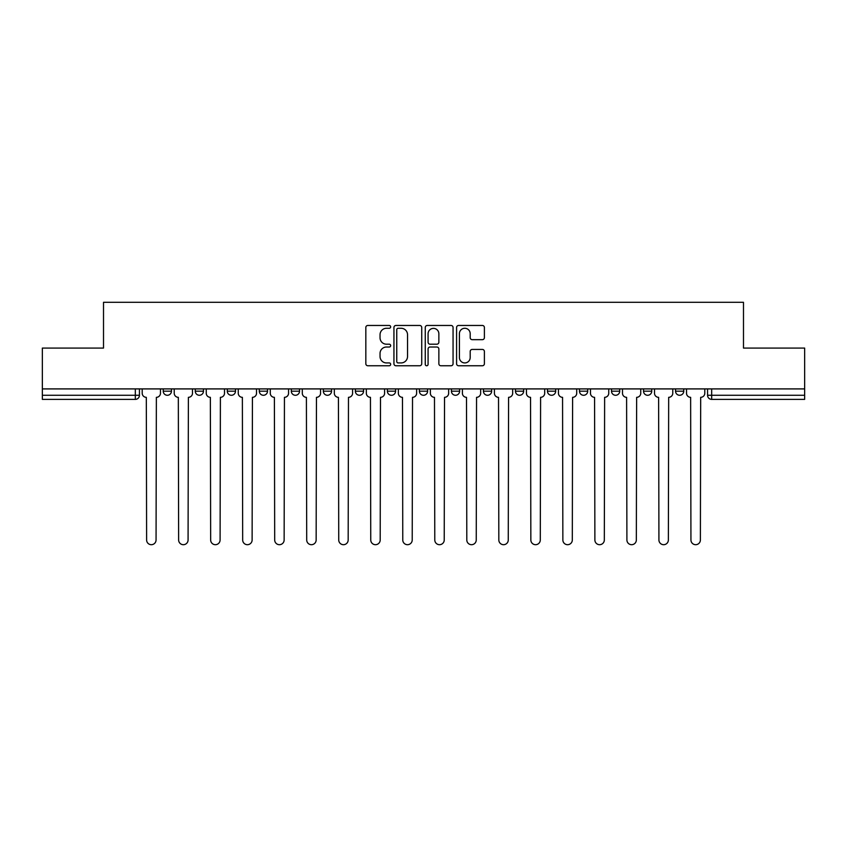 <?xml version="1.0" encoding="UTF-8"?>
<svg xmlns="http://www.w3.org/2000/svg" width="847" height="847" viewBox="0 0 847 847"><rect width="100%" height="100%" fill="white"/><g stroke="black" fill="none" stroke-linecap="round" stroke-linejoin="round"><path stroke-width="1.27" d="M390.658 326.868A1.408 1.408 0 0 0 389.249 325.46L367.842 325.46A2.012 2.012 0 0 0 365.83 327.471L365.83 363.744A2.012 2.012 0 0 0 367.842 365.756L389.249 365.756A1.408 1.408 0 0 0 390.658 364.348A1.408 1.408 0 0 0 389.249 362.929L386.476 362.929A6.448 6.448 0 0 1 380.038 356.492L380.038 353.464A6.448 6.448 0 0 1 386.476 347.016L389.249 347.016A1.408 1.408 0 0 0 390.658 345.608A1.408 1.408 0 0 0 389.249 344.2L386.476 344.2A6.448 6.448 0 0 1 380.038 337.752L380.038 334.724A6.448 6.448 0 0 1 386.476 328.276L389.249 328.276A1.408 1.408 0 0 0 390.658 326.868M483.436 388.911L483.436 391.176L491.641 391.176A4.108 4.108 0 0 1 487.533 395.274A4.108 4.108 0 0 1 483.436 391.176L483.436 388.911M451.419 388.911L451.419 391.176L459.625 391.176A4.108 4.108 0 0 1 455.517 395.274A4.108 4.108 0 0 1 451.419 391.176L451.419 388.911M291.315 391.176L291.315 388.911L291.315 391.176A4.108 4.108 0 0 0 295.423 395.274A4.108 4.108 0 0 1 291.315 391.176L299.531 391.176A4.108 4.108 0 0 1 295.423 395.274M227.282 388.911L227.282 391.176L235.487 391.176A4.108 4.108 0 0 1 231.39 395.274A4.108 4.108 0 0 1 227.282 391.176L227.282 388.911M195.265 391.176L195.265 388.911L195.265 391.176A4.108 4.108 0 0 0 199.363 395.274A4.108 4.108 0 0 1 195.265 391.176L203.471 391.176A4.108 4.108 0 0 1 199.363 395.274A4.108 4.108 0 0 0 203.471 391.176A4.108 4.108 0 0 1 199.363 395.274M163.238 391.176L163.238 388.911L163.238 391.176A4.108 4.108 0 0 0 167.346 395.274A4.108 4.108 0 0 1 163.238 391.176L171.454 391.176A4.108 4.108 0 0 1 167.346 395.274A4.108 4.108 0 0 0 171.454 391.176A4.108 4.108 0 0 1 167.346 395.274M482.377 339.668A2.012 2.012 0 0 0 484.389 337.646L484.389 327.471A2.012 2.012 0 0 0 482.377 325.46L458.608 325.46A2.012 2.012 0 0 0 456.586 327.471L456.586 363.744A2.012 2.012 0 0 0 458.608 365.756L482.377 365.756A2.012 2.012 0 0 0 484.389 363.744L484.389 351.452A2.012 2.012 0 0 0 482.377 349.44L472.203 349.44A2.012 2.012 0 0 0 470.191 351.452L470.191 357.54A5.389 5.389 0 0 1 464.802 362.929A5.389 5.389 0 0 1 459.413 357.54L459.413 333.676A5.389 5.389 0 0 1 464.802 328.276A5.389 5.389 0 0 1 470.191 333.676L470.191 337.646A2.012 2.012 0 0 0 472.203 339.668L482.377 339.668M42.35 388.911L42.35 348.075L103.514 348.075L103.514 302.305L743.486 302.305L743.486 348.075L804.65 348.075L804.65 388.911L42.35 388.911L42.35 395.274L139.437 395.274L139.437 388.911M421.732 327.471A2.012 2.012 0 0 0 419.72 325.46L395.951 325.46A2.012 2.012 0 0 0 393.94 327.471L393.94 363.744A2.012 2.012 0 0 0 395.951 365.756L419.72 365.756A2.012 2.012 0 0 0 421.732 363.744L421.732 327.471M427.28 325.46L451.049 325.46A2.012 2.012 0 0 1 453.06 327.471L453.06 363.744A2.012 2.012 0 0 1 451.049 365.756L440.874 365.756A2.012 2.012 0 0 1 438.862 363.744L438.862 349.028A2.012 2.012 0 0 0 436.851 347.016L430.096 347.016A2.012 2.012 0 0 0 428.084 349.028L428.084 364.348A1.408 1.408 0 0 1 426.676 365.756A1.408 1.408 0 0 1 425.268 364.348L425.268 327.471A2.012 2.012 0 0 1 427.28 325.46M707.563 388.911L707.563 395.274L804.65 395.274L804.65 399.382L711.671 399.382A4.108 4.108 0 0 1 707.563 395.274M804.65 388.911L804.65 395.274M139.437 395.274A4.108 4.108 0 0 1 135.329 399.382A4.108 4.108 0 0 0 139.437 395.274A4.108 4.108 0 0 1 135.329 399.382L42.35 399.382L42.35 395.274M683.762 388.911L683.762 391.176A4.108 4.108 0 0 1 679.654 395.274A4.108 4.108 0 0 1 675.546 391.176L683.762 391.176L683.762 388.911M675.546 388.911L675.546 391.176M651.735 388.911L651.735 391.176A4.108 4.108 0 0 1 647.637 395.274A4.108 4.108 0 0 1 643.529 391.176L651.735 391.176M643.529 388.911L643.529 391.176M619.718 388.911L619.718 391.176A4.108 4.108 0 0 1 615.61 395.274A4.108 4.108 0 0 1 611.513 391.176L619.718 391.176M611.513 388.911L611.513 391.176M587.702 388.911L587.702 391.176A4.108 4.108 0 0 1 583.594 395.274A4.108 4.108 0 0 1 579.486 391.176A4.108 4.108 0 0 0 583.594 395.274M579.486 388.911L579.486 391.176L587.702 391.176M555.685 388.911L555.685 391.176A4.108 4.108 0 0 1 551.577 395.274A4.108 4.108 0 0 1 547.469 391.176L555.685 391.176L555.685 388.911M547.469 388.911L547.469 391.176M523.658 388.911L523.658 391.176A4.108 4.108 0 0 1 519.56 395.274A4.108 4.108 0 0 1 515.452 391.176L523.658 391.176A4.108 4.108 0 0 1 519.56 395.274A4.108 4.108 0 0 0 523.658 391.176L523.658 388.911M515.452 388.911L515.452 391.176M491.641 388.911L491.641 391.176M459.625 388.911L459.625 391.176L459.625 388.911M427.608 388.911L427.608 391.176A4.108 4.108 0 0 1 423.5 395.274A4.108 4.108 0 0 1 419.392 391.176L427.608 391.176L427.608 388.911M419.392 388.911L419.392 391.176M395.581 388.911L395.581 391.176A4.108 4.108 0 0 1 391.483 395.274A4.108 4.108 0 0 1 387.375 391.176L395.581 391.176M387.375 388.911L387.375 391.176M363.564 388.911L363.564 391.176A4.108 4.108 0 0 1 359.467 395.274A4.108 4.108 0 0 1 355.359 391.176L363.564 391.176M355.359 388.911L355.359 391.176M331.548 388.911L331.548 391.176A4.108 4.108 0 0 1 327.44 395.274A4.108 4.108 0 0 1 323.342 391.176L331.548 391.176A4.108 4.108 0 0 1 327.44 395.274A4.108 4.108 0 0 0 331.548 391.176M323.342 388.911L323.342 391.176M299.531 388.911L299.531 391.176M267.514 388.911L267.514 391.176A4.108 4.108 0 0 1 263.406 395.274A4.108 4.108 0 0 1 259.298 391.176L267.514 391.176A4.108 4.108 0 0 1 263.406 395.274A4.108 4.108 0 0 0 267.514 391.176L267.514 388.911M259.298 388.911L259.298 391.176M235.487 388.911L235.487 391.176L235.487 388.911M203.471 388.911L203.471 391.176L203.471 388.911M171.454 388.911L171.454 391.176L171.454 388.911M398.164 328.276A1.408 1.408 0 0 0 396.756 329.695L396.756 361.521A1.408 1.408 0 0 0 398.164 362.929L401.086 362.929A6.448 6.448 0 0 0 407.534 356.492L407.534 334.724A6.448 6.448 0 0 0 401.086 328.276L398.164 328.276M438.862 333.771A5.389 5.389 0 0 0 433.473 328.382A5.389 5.389 0 0 0 428.084 333.771L428.084 342.177A2.012 2.012 0 0 0 430.096 344.2L436.851 344.2A2.012 2.012 0 0 0 438.862 342.177L438.862 333.771M142.201 393.23L142.201 388.911L142.201 393.23A4.108 4.108 0 0 0 146.309 397.328L146.616 539.984A4.722 4.722 0 0 0 151.338 544.695A4.722 4.722 0 0 0 156.06 539.984L156.367 397.328A4.108 4.108 0 0 0 160.475 393.23L160.475 388.911L160.475 393.23M146.309 397.328L146.616 539.984M156.06 539.984L156.367 397.328M174.228 393.23L174.228 388.911L174.228 393.23A4.108 4.108 0 0 0 178.325 397.328L178.632 539.984A4.722 4.722 0 0 0 183.354 544.695A4.722 4.722 0 0 0 188.076 539.984L188.383 397.328A4.108 4.108 0 0 0 192.491 393.23L192.491 388.911L192.491 393.23M206.245 393.23L206.245 388.911L206.245 393.23A4.108 4.108 0 0 0 210.352 397.328L210.659 539.984A4.722 4.722 0 0 0 215.371 544.695A4.722 4.722 0 0 0 220.093 539.984L220.4 397.328A4.108 4.108 0 0 0 224.508 393.23L224.508 388.911L224.508 393.23M178.325 397.328L178.632 539.984M188.076 539.984L188.383 397.328M210.352 397.328L210.659 539.984M220.093 539.984L220.4 397.328M238.261 393.23L238.261 388.911L238.261 393.23A4.108 4.108 0 0 0 242.369 397.328L242.676 539.984A4.722 4.722 0 0 0 247.398 544.695A4.722 4.722 0 0 0 252.12 539.984L252.427 397.328A4.108 4.108 0 0 0 256.525 393.23L256.525 388.911L256.525 393.23M270.278 393.23L270.278 388.911L270.278 393.23A4.108 4.108 0 0 0 274.386 397.328L274.693 539.984A4.722 4.722 0 0 0 279.415 544.695A4.722 4.722 0 0 0 284.137 539.984L284.444 397.328A4.108 4.108 0 0 0 288.552 393.23L288.552 388.911L288.552 393.23M302.305 393.23L302.305 388.911L302.305 393.23A4.108 4.108 0 0 0 306.402 397.328L306.709 539.984A4.722 4.722 0 0 0 311.431 544.695A4.722 4.722 0 0 0 316.153 539.984L316.46 397.328A4.108 4.108 0 0 0 320.568 393.23L320.568 388.911L320.568 393.23M242.369 397.328L242.676 539.984M252.12 539.984L252.427 397.328M274.386 397.328L274.693 539.984M284.137 539.984L284.444 397.328M306.402 397.328L306.709 539.984M316.153 539.984L316.46 397.328M334.321 393.23L334.321 388.911L334.321 393.23A4.108 4.108 0 0 0 338.419 397.328L338.736 539.984A4.722 4.722 0 0 0 343.448 544.695A4.722 4.722 0 0 0 348.17 539.984L348.477 397.328A4.108 4.108 0 0 0 352.585 393.23L352.585 388.911L352.585 393.23M338.419 397.328L338.736 539.984M348.17 539.984L348.477 397.328M366.338 393.23L366.338 388.911L366.338 393.23A4.108 4.108 0 0 0 370.446 397.328L370.753 539.984A4.722 4.722 0 0 0 375.475 544.695A4.722 4.722 0 0 0 380.197 539.984L380.504 397.328A4.108 4.108 0 0 0 384.602 393.23L384.602 388.911L384.602 393.23M370.446 397.328L370.753 539.984M380.197 539.984L380.504 397.328M398.355 393.23L398.355 388.911L398.355 393.23A4.108 4.108 0 0 0 402.463 397.328L402.77 539.984A4.722 4.722 0 0 0 407.492 544.695A4.722 4.722 0 0 0 412.214 539.984L412.521 397.328A4.108 4.108 0 0 0 416.629 393.23L416.629 388.911L416.629 393.23M402.463 397.328L402.77 539.984M412.214 539.984L412.521 397.328M430.371 393.23L430.371 388.911L430.371 393.23A4.108 4.108 0 0 0 434.479 397.328L434.786 539.984A4.722 4.722 0 0 0 439.508 544.695A4.722 4.722 0 0 0 444.23 539.984L444.537 397.328A4.108 4.108 0 0 0 448.645 393.23L448.645 388.911L448.645 393.23M434.479 397.328L434.786 539.984M444.23 539.984L444.537 397.328M462.398 393.23L462.398 388.911L462.398 393.23A4.108 4.108 0 0 0 466.496 397.328L466.803 539.984A4.722 4.722 0 0 0 471.525 544.695A4.722 4.722 0 0 0 476.247 539.984L476.554 397.328A4.108 4.108 0 0 0 480.662 393.23L480.662 388.911L480.662 393.23M466.496 397.328L466.803 539.984M476.247 539.984L476.554 397.328M494.415 393.23L494.415 388.911L494.415 393.23A4.108 4.108 0 0 0 498.523 397.328L498.83 539.984A4.722 4.722 0 0 0 503.552 544.695A4.722 4.722 0 0 0 508.264 539.984L508.581 397.328A4.108 4.108 0 0 0 512.679 393.23L512.679 388.911L512.679 393.23M498.523 397.328L498.83 539.984M508.264 539.984L508.581 397.328M526.432 393.23L526.432 388.911L526.432 393.23A4.108 4.108 0 0 0 530.54 397.328L530.847 539.984A4.722 4.722 0 0 0 535.569 544.695A4.722 4.722 0 0 0 540.291 539.984L540.598 397.328A4.108 4.108 0 0 0 544.695 393.23L544.695 388.911L544.695 393.23M530.54 397.328L530.847 539.984M540.291 539.984L540.598 397.328M558.448 393.23L558.448 388.911L558.448 393.23A4.108 4.108 0 0 0 562.556 397.328L562.863 539.984A4.722 4.722 0 0 0 567.585 544.695A4.722 4.722 0 0 0 572.307 539.984L572.614 397.328A4.108 4.108 0 0 0 576.722 393.23L576.722 388.911L576.722 393.23M562.556 397.328L562.863 539.984M572.307 539.984L572.614 397.328M590.475 393.23L590.475 388.911L590.475 393.23A4.108 4.108 0 0 0 594.573 397.328L594.88 539.984A4.722 4.722 0 0 0 599.602 544.695A4.722 4.722 0 0 0 604.324 539.984L604.631 397.328A4.108 4.108 0 0 0 608.739 393.23L608.739 388.911L608.739 393.23M594.573 397.328L594.88 539.984M604.324 539.984L604.631 397.328M622.492 393.23L622.492 388.911L622.492 393.23A4.108 4.108 0 0 0 626.6 397.328L626.907 539.984A4.722 4.722 0 0 0 631.629 544.695A4.722 4.722 0 0 0 636.341 539.984L636.648 397.328A4.108 4.108 0 0 0 640.756 393.23L640.756 388.911L640.756 393.23M626.6 397.328L626.907 539.984M636.341 539.984L636.648 397.328M654.509 393.23L654.509 388.911L654.509 393.23A4.108 4.108 0 0 0 658.617 397.328L658.924 539.984A4.722 4.722 0 0 0 663.646 544.695A4.722 4.722 0 0 0 668.368 539.984L668.675 397.328A4.108 4.108 0 0 0 672.772 393.23L672.772 388.911L672.772 393.23M658.617 397.328L658.924 539.984M668.368 539.984L668.675 397.328M686.525 393.23L686.525 388.911L686.525 393.23A4.108 4.108 0 0 0 690.633 397.328L690.94 539.984A4.722 4.722 0 0 0 695.662 544.695A4.722 4.722 0 0 0 700.384 539.984L700.691 397.328A4.108 4.108 0 0 0 704.799 393.23L704.799 388.911L704.799 393.23M690.633 397.328L690.94 539.984M700.384 539.984L700.691 397.328M135.329 388.911L135.329 399.382M711.671 388.911L711.671 399.382"/></g></svg>
